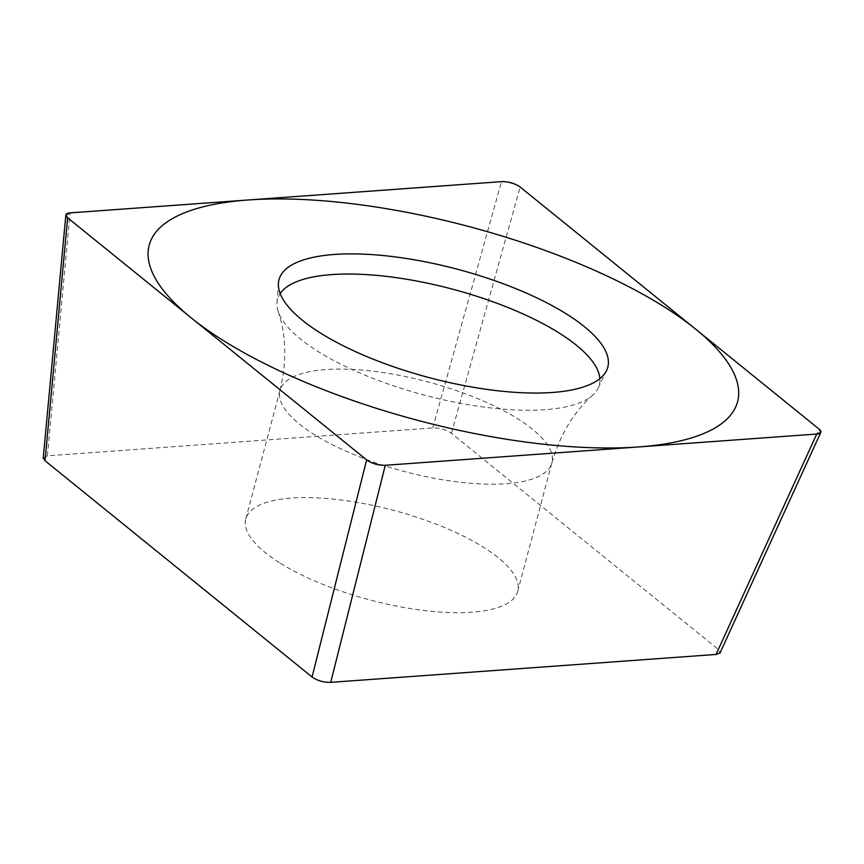 <?xml version="1.0" encoding="UTF-8"?>
<svg xmlns="http://www.w3.org/2000/svg" width="864" height="864" viewBox="0 0 864 864"><rect width="100%" height="100%" fill="white"/><g stroke="black" fill="none" stroke-linecap="round" stroke-linejoin="round"><path stroke-width="0.65" stroke-dasharray="4.32 3.24" d="M43.254 457.801L47.423 455.836L432.767 427.928C439.916 427.799 446.137 429.592 451.418 433.307L718.448 649.534L720.122 652.795M279.277 562.561A140.692 46.321 -165.1 0 1 245.776 518.962A140.692 46.321 -165.1 0 1 339.185 499.759A140.692 46.321 -165.1 0 1 484.207 547.722A140.692 46.321 -165.1 0 1 517.709 591.322A140.692 46.321 -165.1 0 1 424.31 610.535A140.692 46.321 -165.1 0 1 279.277 562.561M592.747 395.15C573.815 411.858 560.196 434.408 551.902 462.823A140.692 46.321 14.9 0 1 458.492 482.036A140.692 46.321 14.9 0 1 313.47 434.063A140.692 46.321 -165.1 0 1 279.968 390.474C286.891 361.692 286.286 335.351 278.154 311.44A166.504 54.821 -165.1 0 0 317.164 350.914A166.504 54.821 14.9 0 0 472.252 405.356A166.504 54.821 14.9 0 0 592.747 395.15A166.504 54.821 14.9 0 0 598.158 388.13A166.504 54.821 14.9 0 0 599.886 378.626M278.154 311.44A166.504 54.821 -165.1 0 1 276.955 302.659A166.504 54.821 -165.1 0 1 280.174 293.555M718.448 649.534L819.126 429.127M451.418 433.307L520.139 187.024M432.767 427.928L501.487 181.645M47.423 455.836L70.038 212.89M245.776 518.962L279.968 390.474A140.692 46.321 -165.1 0 1 373.367 371.261A140.692 46.321 -165.1 0 1 518.4 419.224A140.692 46.321 14.9 0 1 551.902 462.823L517.709 591.322M276.955 302.659L278.424 283.133M598.158 388.13L606.593 370.451"/><path stroke-width="1.3" d="M366.638 459.896C371.92 463.622 378.14 465.415 385.29 465.286L816.739 434.041L820.8 432.378L819.126 429.127L520.139 187.024C514.858 183.308 508.637 181.516 501.487 181.645L70.038 212.89L65.848 214.952L67.651 217.804L366.638 459.896L312.066 676.976L45.036 460.75L43.254 457.801M319.496 332.435A170.111 56.009 -165.1 0 1 278.424 283.133A170.111 56.009 -165.1 0 1 387.126 255.949A170.111 56.009 -165.1 0 1 567.281 314.496A170.111 56.009 -165.1 0 1 606.593 370.451A170.111 56.009 -165.1 0 1 490.007 389.815A170.111 56.009 -165.1 0 1 319.496 332.435M720.122 652.795L716.062 654.448L330.728 682.355C323.568 682.484 317.358 680.692 312.066 676.976M599.886 378.626A166.504 54.821 14.9 0 0 559.678 333.353A166.504 54.821 -165.1 0 0 396.9 277.754A166.504 54.821 -165.1 0 0 280.174 293.555M665.086 307.411A304.42 100.213 14.9 0 0 248.303 199.973A304.42 100.213 14.9 0 0 221.692 339.52A304.42 100.213 14.9 0 0 638.474 446.947A304.42 100.213 14.9 0 0 665.086 307.411M366.584 459.853A12.787 4.212 14.9 0 0 385.376 465.275L816.685 434.041A12.787 4.212 14.9 0 0 819.083 429.095L520.204 187.078A12.787 4.212 14.9 0 0 501.401 181.645L70.092 212.879A12.787 4.212 14.9 0 0 67.694 217.836L366.584 459.853M330.728 682.355L385.29 465.286M716.062 654.448L816.739 434.041M45.036 460.75L67.651 217.804M719.939 653.195L820.616 432.778M43.2 458.374L65.815 215.428"/></g></svg>
